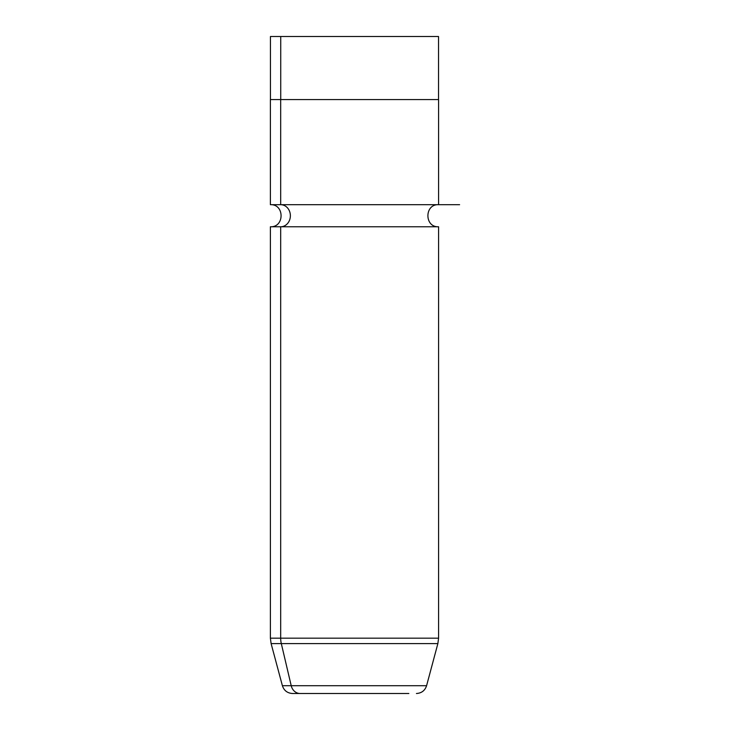 <?xml version="1.0" encoding="UTF-8"?>
<svg xmlns="http://www.w3.org/2000/svg" width="730" height="730" viewBox="0 0 730 730"><rect width="100%" height="100%" fill="white"/><g stroke="black" fill="none" stroke-linecap="round" stroke-linejoin="round"><path stroke-width="1.09" d="M270.447 99.572L270.447 36.5L280.731 36.5L280.731 99.572L280.731 36.5L438.529 36.5L438.529 99.572M292.538 693.5L408.855 693.5L292.538 693.5C287.401 693.19 284.016 690.589 282.391 685.707L271.113 643.614L281.315 643.614L291.215 685.707L426.585 685.707L291.215 685.707A10.512 9.225 90 0 0 300.121 693.5L408.855 693.5L300.121 693.5A10.512 9.225 -90 0 1 291.215 685.707L282.391 685.707L291.215 685.707L281.315 643.614L271.113 643.614L270.392 638.175L280.685 638.175L270.392 638.175L270.392 226.765L280.685 226.765L280.685 638.175L438.584 638.175L280.685 638.175L280.685 226.765L270.392 226.765C284.627 227.45 284.627 204.008 270.392 204.692L280.685 204.692A11.041 9.691 -90 0 1 290.376 215.733A11.041 9.691 -90 0 1 280.685 226.765L438.584 226.765L280.685 226.765A11.041 9.691 90 0 0 290.376 215.733A11.041 9.691 90 0 0 280.685 204.692L270.392 204.692L270.392 99.572L280.685 99.572L280.685 204.692L438.584 204.692L280.685 204.692L280.685 99.572L438.584 99.572L438.584 204.692L459.608 204.692M428.245 36.5L280.731 36.5M428.291 99.572L280.685 99.572M281.315 643.614L437.863 643.614L281.315 643.614A21.024 18.451 -90 0 1 280.685 638.175A21.024 18.451 90 0 0 281.315 643.614M416.438 693.5C421.575 693.19 424.96 690.589 426.585 685.707L437.863 643.614L438.584 638.175L438.584 226.765C424.349 227.45 424.349 204.008 438.584 204.692"/></g></svg>
